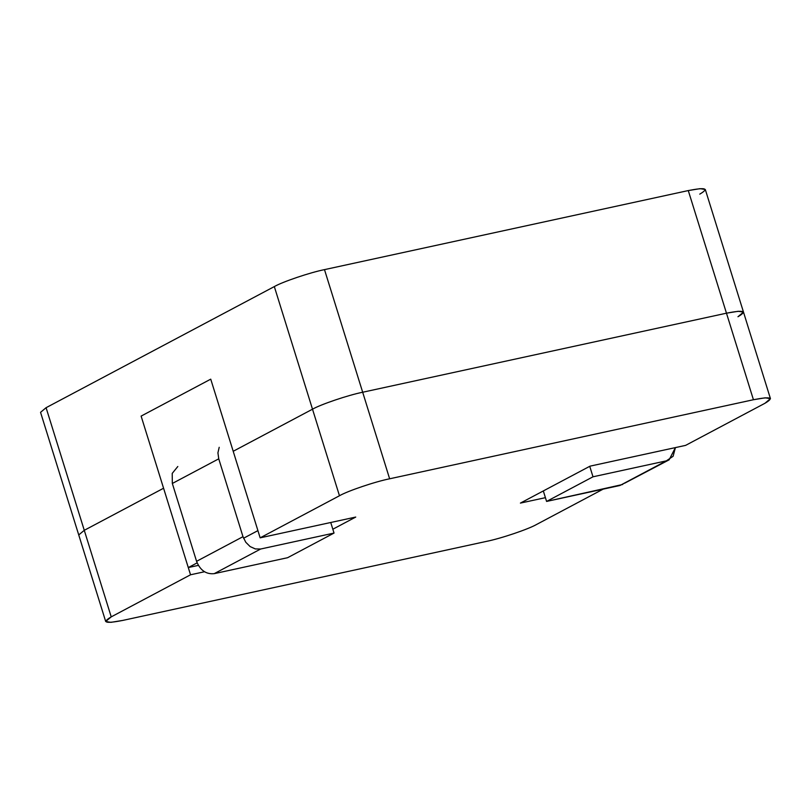 <?xml version="1.0" encoding="UTF-8"?>
<svg xmlns="http://www.w3.org/2000/svg" width="811" height="811" viewBox="0 0 811 811"><rect width="100%" height="100%" fill="white"/><g stroke="black" fill="none" stroke-linecap="round" stroke-linejoin="round"><path stroke-width="1.22" d="M47.737 412.992L46.085 407.7L274.321 286.587C282.512 281.812 310.096 272.486 324.491 269.627L688.275 190.575C705.641 187.189 709.473 188.375 699.771 194.133M163.579 488.232L84.273 530.313L85.925 535.605L46.085 407.7L40.55 412.333L78.738 534.946L84.273 530.313L163.579 488.232L141.114 416.104L210.738 379.163L233.203 451.281L312.509 409.2L233.203 451.281L210.738 379.163L141.114 416.104L163.579 488.232L84.273 530.313L111.229 616.867L190.534 574.786L163.579 488.232L190.534 574.786L111.229 616.867C101.527 622.625 105.359 623.811 122.725 620.425L486.509 541.373C500.904 538.514 528.488 529.188 536.679 524.413L603.161 489.134L536.679 524.413C528.488 529.188 500.904 538.514 486.509 541.373L122.725 620.425L110.914 622.341L105.694 621.49L111.229 616.867L84.273 530.313L163.579 488.232M770.45 398.667L764.915 403.3L685.609 445.381L764.915 403.3C774.617 397.532 770.785 396.346 753.429 399.732L765.229 397.816L770.45 398.667L705.306 189.51L700.086 188.659L688.275 190.575L726.474 313.188L738.274 311.272L743.494 312.123L737.959 316.746C747.661 310.988 743.829 309.792 726.474 313.188L362.679 392.24C348.284 395.099 320.7 404.425 312.509 409.2L274.321 286.587L46.085 407.7L84.273 530.313L78.738 534.946L105.694 621.49M743.494 312.123L738.274 311.272L726.474 313.188L753.429 399.732L389.635 478.794C375.25 481.643 347.655 490.969 339.464 495.754L260.159 537.835L233.203 451.281L312.509 409.2C320.7 404.425 348.284 395.099 362.679 392.24L324.491 269.627C310.096 272.486 282.512 281.812 274.321 286.587L312.509 409.2L233.203 451.281L260.159 537.835L339.464 495.754L312.509 409.2C320.7 404.425 348.284 395.099 362.679 392.24L726.474 313.188L688.275 190.575L324.491 269.627L362.679 392.24L726.474 313.188C743.829 309.792 747.661 310.988 737.959 316.746M543.319 490.939L546.584 501.431L593.003 476.797L589.739 466.315L593.003 476.797L666.378 460.851L673.11 456.258L675.421 447.591L669.116 459.847L619.959 485.485L546.584 501.431L543.319 490.939M624.551 483.255L669.116 459.847M619.959 485.485L666.378 460.851L593.003 476.797L546.584 501.431L622.696 484.481M330.736 522.497L334.031 533.07L287.611 557.704L214.236 573.651C206.095 574.452 200.205 570.346 196.566 561.313L172.327 483.468L218.747 458.833L242.986 536.679L245.784 542.265L250.123 546.573L255.343 548.935L260.655 549.017L334.031 533.07L330.736 522.497M219.203 447.297L217.926 452.822L218.747 458.833L217.926 452.822L219.203 447.297M177.812 466.507L172.216 473.401L172.327 483.468L196.566 561.313L242.986 536.679L218.747 458.833L172.327 483.468M196.566 561.313C200.205 570.346 206.095 574.452 214.236 573.651L260.655 549.017L255.343 548.935L250.123 546.573L245.784 542.265L242.986 536.679L196.566 561.313M214.236 573.651L287.611 557.704L334.031 533.07L260.655 549.017L214.236 573.651M260.159 537.835L355.735 517.063L332.834 529.218L355.735 517.063L260.159 537.835M204.524 571.745L190.534 574.786L204.524 571.745M545.408 497.67L520.409 503.094L590.043 466.153L685.609 445.381L590.043 466.153L520.409 503.094L545.408 497.67M339.464 495.754C347.655 490.969 375.25 481.643 389.635 478.794L362.679 392.24C348.284 395.099 320.7 404.425 312.509 409.2L339.464 495.754M389.635 478.794L753.429 399.732L726.474 313.188L362.679 392.24L389.635 478.794M198.381 565.379L188.284 567.568L141.114 416.104L210.738 379.163L257.918 530.617L210.738 379.163L141.114 416.104L188.284 567.568L197.134 562.875L188.284 567.568L198.381 565.379M243.553 538.24L257.918 530.617L243.553 538.24"/></g></svg>
